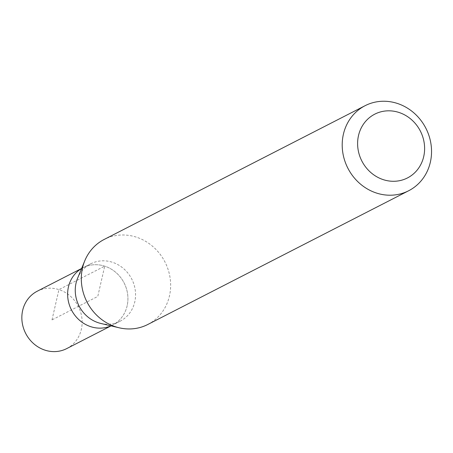 <?xml version="1.0" encoding="UTF-8"?>
<svg xmlns="http://www.w3.org/2000/svg" width="453" height="453" viewBox="0 0 453 453"><rect width="100%" height="100%" fill="white"/><g stroke="black" fill="none" stroke-linecap="round" stroke-linejoin="round"><path stroke-width="0.34" stroke-dasharray="2.27 1.7" d="M66.71 348.6A32.254 29.581 62.9 0 0 81.342 329.342A32.254 29.581 62.9 0 0 70.164 295.985A32.254 29.581 62.9 0 0 37.282 291.194M127.123 305.871A32.254 29.581 -117.1 0 1 112.491 325.129A32.254 29.581 -117.1 0 1 110.968 325.854A32.254 29.581 62.9 0 0 112.491 325.129A32.254 29.581 62.9 0 0 127.123 305.871A32.254 29.581 62.9 0 0 115.945 272.519A32.254 29.581 62.9 0 0 83.063 267.723A32.254 29.581 -117.1 0 1 115.945 272.519A32.254 29.581 -117.1 0 1 127.123 305.871M81.591 268.538A32.254 29.581 -117.1 0 1 83.063 267.723A32.254 29.581 62.9 0 0 81.591 268.538M77.599 278.227A32.254 29.581 -117.1 0 1 90.696 263.816A32.254 29.581 -117.1 0 1 123.573 268.606A32.254 29.581 -117.1 0 1 134.756 301.958A32.254 29.581 -117.1 0 1 120.124 321.217A32.254 29.581 -117.1 0 1 100.776 323.436M147.774 324.495A47.786 43.822 62.9 0 0 169.45 295.962A47.786 43.822 62.9 0 0 152.888 246.551A47.786 43.822 62.9 0 0 104.173 239.45M51.999 319.897L58.93 289.62L104.711 266.149L97.78 296.426L51.999 319.897M120.124 321.217L111.047 325.871M90.696 263.816L81.619 268.465"/><path stroke-width="0.68" d="M81.619 268.465L37.282 291.194A32.254 29.581 62.9 0 0 22.65 310.452A32.254 29.581 62.9 0 0 33.828 343.81A32.254 29.581 62.9 0 0 66.71 348.6L111.047 325.871M110.968 325.854A32.254 29.581 -117.1 0 1 78.935 319.733A32.254 29.581 -117.1 0 1 68.431 286.987A32.254 29.581 -117.1 0 1 81.591 268.538A32.254 29.581 62.9 0 0 68.431 286.987A32.254 29.581 62.9 0 0 78.935 319.733A32.254 29.581 62.9 0 0 110.968 325.854M119.111 327.779L100.776 323.436A32.254 29.581 -117.1 0 1 76.059 283.074A32.254 29.581 -117.1 0 1 77.599 278.227L84.773 260.803A47.786 43.822 62.9 0 0 82.497 267.983A47.786 43.822 62.9 0 0 119.111 327.779A47.786 43.822 62.9 0 0 147.774 324.495L408.674 190.747A47.786 43.822 -117.1 0 1 359.959 183.652A47.786 43.822 -117.1 0 1 343.397 134.241A47.786 43.822 -117.1 0 1 365.073 105.708A47.786 43.822 -117.1 0 1 413.787 112.803A47.786 43.822 -117.1 0 1 430.35 162.214A47.786 43.822 -117.1 0 1 408.674 190.747M365.073 105.708L104.173 239.45A47.786 43.822 62.9 0 0 84.773 260.803M358.504 135.56A35.838 32.865 -117.1 0 1 398.816 112.412A35.838 32.865 -117.1 0 1 423.719 156.545A35.838 32.865 -117.1 0 1 383.408 179.694A35.838 32.865 -117.1 0 1 358.504 135.56"/></g></svg>
